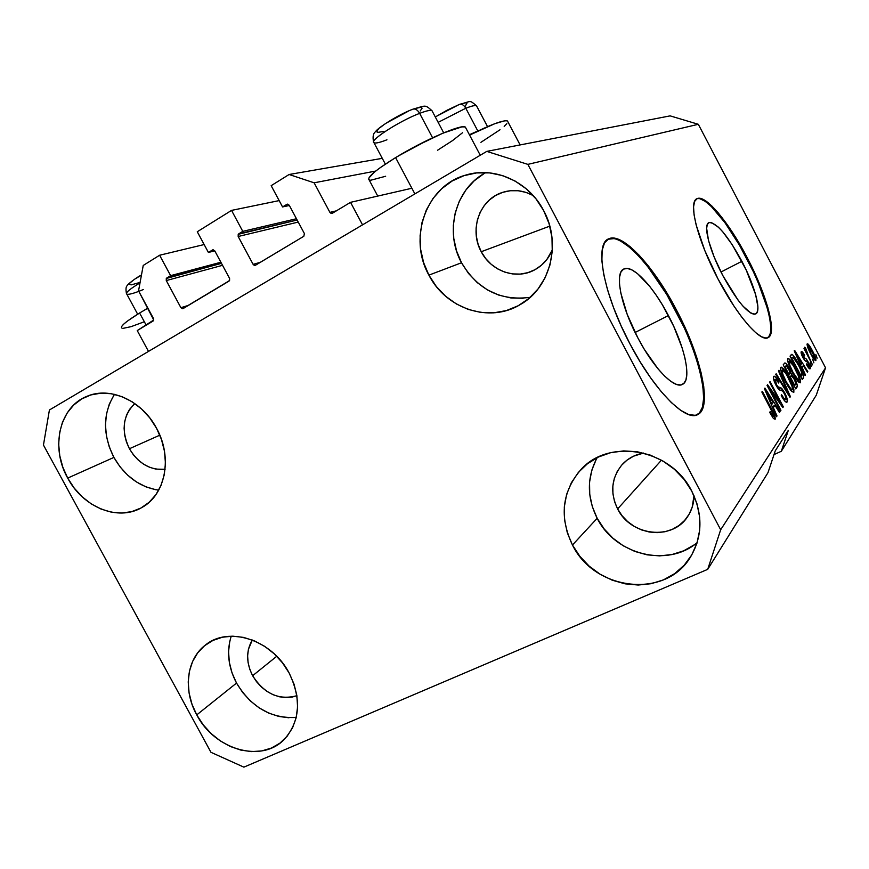 <?xml version="1.0" encoding="UTF-8"?>
<svg xmlns="http://www.w3.org/2000/svg" width="869" height="869" viewBox="0 0 869 869"><rect width="100%" height="100%" fill="white"/><g stroke="black" fill="none" stroke-linecap="round" stroke-linejoin="round"><path stroke-width="1.3" d="M411.873 188.247L350.533 202.336L362.547 224.854L148.501 351.402L137.237 330.578L153.748 319.998L138.54 290.854L143.233 265.447L159.614 255.236L170.617 275.647L166.75 278.015L221.476 263.34L166.283 278.471L166.272 280.568L180.893 307.691L188.573 305.334L180.893 307.691L182.609 308.734L229.557 280.6L229.601 278.46L214.762 250.848L208.397 252.455L197.274 231.751L231.534 210.396L242.777 231.36L238.714 233.859L297.133 220.009L238.215 234.337L238.171 236.498L253.118 264.35L260.331 262.329L253.118 264.35L254.215 265.327L255.54 265.208L303.813 236.281L304.4 233.587L289.225 205.214L287.4 204.15L282.555 206.941L271.171 185.673L289.105 174.495L314.122 182.805L329.905 212.373L336.401 210.83L329.905 212.373L331.035 213.361L332.425 213.22L350.533 202.336L362.547 224.854L148.501 351.402L137.237 330.578L153.031 321.085L153.509 318.575L138.54 290.854L143.233 265.447L159.614 255.236L204.15 244.547L159.614 255.236L170.617 275.647L220.878 262.242L170.617 275.647L166.75 278.015L166.272 280.568L180.893 307.691L182.968 308.658L229.079 281.067L229.601 278.46L214.762 250.848L213.003 249.805L208.397 252.455L214.762 250.859L212.731 249.859L208.397 252.455L197.274 231.751L231.534 210.396L242.777 231.36L296.459 218.738L242.777 231.36L238.714 233.859L238.171 236.498L253.118 264.35L255.236 265.338L303.813 236.281L304.4 233.587L289.225 205.214L287.161 204.193L282.555 206.941L289.366 205.486L282.555 206.941L271.171 185.673L289.105 174.495L382.273 158.343L289.105 174.495L314.122 182.805L375.734 171.052L314.122 182.805L329.905 212.373L332.425 213.22L350.533 202.336M287.769 204.15L286.748 204.378L287.769 204.15M298.241 222.073L238.171 236.498L298.241 222.073M279.155 200.598L231.534 210.396L279.155 200.598M213.242 249.794L212.384 250.011L213.242 249.794M222.54 265.317L166.272 280.568L222.54 265.317M668.413 315.545C684.837 346.275 692.191 380.003 682.513 384.38C674.529 389.431 653.694 368.326 637.933 338.041L627.212 314.393L620.77 292.875L619.488 284.054L619.575 277.005L620.977 271.954L623.627 269.086L627.385 268.445L632.089 270.009L637.542 273.67L649.838 286.531L656.225 295.221L662.493 305.008L673.79 326.472L682.187 348.024L684.913 357.898L686.499 366.685L686.858 374.061L685.978 379.731L683.838 383.425L680.503 384.978L676.082 384.261L670.716 381.274L664.6 376.06L657.996 368.825L644.364 349.414L637.933 338.041C620.618 305.703 614.285 272.269 623.931 268.934C632.686 264.35 653.401 286.618 668.413 315.545L635.098 332.49L668.413 315.545M741.887 261.287C754.824 285.705 761.776 311.417 755.672 313.97C748.405 314.784 737.433 301.945 722.736 275.43L714.133 256.952L708.474 240.376L706.649 228.362L707.247 224.658L708.811 222.681L711.266 222.453L718.391 227.146L722.78 231.817L732.361 244.906L746.199 270.009L755.65 294.634L757.898 306.866L757.605 310.972L756.356 313.481L754.173 314.274L751.12 313.285L742.876 306.051L738.009 300.055L722.736 275.43C709.267 250.044 702.858 224.582 708.963 222.605C716.664 222.399 727.635 235.293 741.887 261.287L720.988 272.03L741.887 261.287M767.707 337.813C776.538 333.088 765.73 294.254 746.482 257.897L747.134 257.561C766.599 294.309 777.407 333.5 768.142 337.617C760.636 342.679 737.216 315.979 718.055 279.047L704.781 250.489L696.178 225.049L694.081 214.86L693.56 206.898L694.592 201.445L697.101 198.643L700.935 198.523L705.921 201.032L711.852 206.007L718.489 213.187L732.893 232.99L740.16 244.884L753.608 270.607L759.354 283.576L767.881 307.593L771.466 326.266L771.14 332.653L769.358 336.672L766.154 338.095L761.602 336.803L755.845 332.762L749.111 326.071L741.637 316.957L733.74 305.758L718.055 279.047C697.372 240.04 687.813 201.434 697.09 198.643C705.585 194.232 729.037 222.573 747.134 257.561L746.482 257.897C728.461 223.061 705.096 194.797 696.514 198.958M697.144 414.828C711.754 407.539 700.153 356.247 675.582 310.255L676.386 309.842C701.022 355.964 712.634 407.387 697.905 414.48C686.054 422.323 654.324 390.681 630.058 344.07L621.053 325.669L613.449 307.354L607.572 289.942L603.673 274.213L601.869 260.798L602.184 250.218L604.531 242.82L608.756 238.801L614.622 238.182L621.867 240.887L630.177 246.698L639.226 255.323L648.687 266.381L658.235 279.47L676.386 309.842L684.403 326.136L697.036 358.343L701.218 373.203L703.738 386.542L704.466 397.85L703.314 406.681L700.284 412.612L695.396 415.328L688.791 414.6L680.688 410.331L671.357 402.586L661.19 391.604L650.599 377.787L640.062 361.71L630.058 344.07C603.358 294.211 594.114 243.483 608.756 238.801C622.4 232.034 653.836 266.37 676.386 309.842L675.582 310.255C653.043 266.783 621.585 232.479 607.92 239.257L608.756 238.801M502.054 192.549C479.384 199.729 469.01 230.046 481.23 251.717L485.673 258.517L491.246 264.328L497.752 268.945L504.932 272.182L512.525 273.92L520.259 274.093L527.831 272.67L534.946 269.705L541.354 265.295L546.775 259.614L552.369 249.816C548.643 258.832 542.669 265.556 534.435 269.987C516.132 280.035 491.148 271.291 481.23 251.717L549.795 226.136L481.23 251.717L478.08 244.189L476.342 236.216L476.093 228.091L477.331 220.107L480.036 212.59L484.098 205.801L489.377 200.011L495.678 195.46L502.76 192.321L510.353 190.724L518.174 190.735L525.919 192.375L533.142 195.514C522.964 190.105 512.601 189.116 502.054 192.549L506.508 191.321M165.088 469.303C150.272 470.433 138.377 463.579 129.416 448.73L159.831 435.173L129.416 448.73L126.494 442.125L124.701 435.206L124.104 428.211L124.734 421.411L126.57 415.056L129.546 409.408L134.804 403.553C122.79 415.578 120.997 430.633 129.416 448.73L133.348 454.759L138.16 459.994L143.657 464.22L149.642 467.305L155.899 469.108L165.088 469.303M296.894 695.689C279.079 700.533 264.328 693.875 252.629 675.724L276.755 656.269L252.629 675.724L249.772 669.249L248.089 662.526L247.622 655.813L248.415 649.349L252.314 640.008C245.992 650.805 246.101 662.71 252.629 675.724L256.551 681.72L261.373 686.999L266.924 691.376L273.007 694.679L279.383 696.775L285.825 697.59L292.071 697.09L296.894 695.689M693.983 495.721C693.907 503.39 691.822 510.32 687.705 516.501C672.476 540.963 630.677 536.01 617.62 508.941L661.45 460.179L617.62 508.941L614.546 501.565L612.938 493.853L612.841 486.086L614.285 478.558L617.207 471.541L621.509 465.317L627.038 460.114L633.588 456.16L643.56 453.053C634.902 454.596 627.711 458.506 621.998 464.763C611.374 477.993 609.919 492.712 617.62 508.941L622.03 515.686L627.624 521.574L634.196 526.364L641.485 529.894L649.241 532.013L657.16 532.643L664.948 531.741L672.302 529.34L678.95 525.528L684.631 520.433L689.106 514.252L692.202 507.214L693.983 495.721M597.199 457.605C586.803 477.135 586.792 497.361 597.177 518.282L572.465 545.015C559.115 516.838 561.993 491.637 581.1 469.39C609.332 437.748 671.064 448.915 691.735 491.083L684.099 479.406L674.398 469.271L663.014 461.081L650.425 455.16L637.14 451.728L623.681 450.902L610.603 452.706L598.404 457.018L587.531 463.666L578.406 472.367L571.346 482.762L566.599 494.461L564.307 506.996L564.557 519.923L567.316 532.751L572.465 545.015L579.829 556.269L589.128 566.11L600.034 574.181L612.145 580.166L625.028 583.827L638.204 585.033L651.207 583.696L663.503 579.862L674.648 573.627L684.185 565.23L691.735 554.954L696.96 543.201L699.643 530.427L699.664 517.12L696.992 503.835L691.735 491.083C702.923 514.057 702.641 535.804 690.909 556.323C666.447 599.284 594.678 591.116 572.465 545.015L597.177 518.282C615.143 554.563 667.501 568.011 697.144 542.636M231.23 636.184C226.429 651.457 228.199 667.088 236.531 683.077L196.742 714.894C182.859 690.149 186.433 659.256 205.399 645.059C228.525 625.702 272.084 639.758 289.181 673.095L282.479 662.83L274.213 653.803L264.708 646.373L254.367 640.833L243.592 637.401L232.816 636.173L222.464 637.205L212.927 640.431L204.584 645.71L197.73 652.804L192.614 661.45L189.409 671.292L188.225 681.959L189.094 693.06L191.973 704.172L196.742 714.894L203.227 724.822L211.189 733.621L220.357 740.931L230.361 746.504L240.876 750.11L251.478 751.609L261.786 750.925L271.41 748.057L279.981 743.114L287.128 736.249L292.592 727.722L296.133 717.848L297.578 707.008L296.883 695.634L294.048 684.175L289.181 673.095C301.749 699.458 300.055 721.607 284.109 739.562C261.341 763.406 214.447 749.534 196.742 714.894L236.531 683.077C251.304 707.323 271.204 718.772 296.22 717.446M114.502 394.352C102.759 413.481 102.553 434.511 113.904 457.42L67.695 478.102C50.25 447.633 59.342 406.877 86.965 396.318C110.015 386.162 142.049 400.566 156.507 428.2L149.761 417.87L141.517 408.941L132.121 401.771L121.942 396.644L111.395 393.733L100.902 393.168L90.876 394.928L81.697 398.936L73.713 405.019L67.217 412.916L62.449 422.312L59.57 432.849L58.668 444.124L59.765 455.704L62.818 467.174L67.695 478.102L74.223 488.106L82.153 496.796L91.223 503.879L101.065 509.06L111.351 512.156L121.693 513.036L131.686 511.645L140.963 508.017L149.164 502.26L155.964 494.591L161.069 485.293L164.274 474.702L165.436 463.242L164.502 451.348L161.482 439.508L156.507 428.2C172.92 457.333 165.49 495.102 141.723 507.594C118.043 521.628 82.957 507.279 67.695 478.102L113.904 457.42C124.778 476.223 139.713 487.151 158.712 490.17M485.771 172.616C455.269 188.377 444.157 231.632 461.515 262.753L428.895 275.136C407.811 238.041 426.168 185.727 465.751 175.093C494.331 166.077 528.808 181.502 543.679 210.635L535.988 198.871L526.31 188.866L515.056 181.013L502.673 175.625L489.671 172.898L476.57 172.92L463.894 175.679L452.119 181.024L441.702 188.714L433.023 198.458L426.386 209.842L422.03 222.442L420.096 235.76L420.629 249.316L423.605 262.601L428.895 275.136L436.303 286.477L445.569 296.199L456.355 303.954L468.272 309.44L480.883 312.438L493.733 312.84L506.334 310.581L518.217 305.736L528.917 298.458L538.009 289.008L545.113 277.722L549.936 265.034L552.26 251.434L551.978 237.465L549.089 223.681L543.679 210.635C561.895 243.635 550.207 288.139 520.118 304.671C489.388 323.398 445.96 308.832 428.895 275.136L461.515 262.753C477.711 289.735 500.62 301.261 530.242 297.307M122.105 328.232C119.455 326.929 125.288 321.856 139.605 313.003L147.882 308.169L139.605 313.003L146.198 325.191L139.605 313.003L127.45 321.052L123.702 324.137L121.703 326.429L121.497 327.841M480.253 155.247L465.382 127.146C462.319 123.572 424.115 140.083 395.591 157.604L414.882 193.906L395.591 157.604L380.188 167.684L374.637 171.932L368.858 178.026L368.782 179.655L370.552 180.285L385.651 176.255M767.979 472.682L707.714 569.347L243.885 767.142L210.961 752.315L43.45 445.058L49.414 409.994L486.77 151.391L670.14 115.87L486.77 151.391L527.863 164.371L720.673 529.753L825.55 367.815L698.328 124.3L527.863 164.371L698.328 124.3L670.14 115.87L698.328 124.3L825.55 367.815L720.673 529.753L707.714 569.347L767.979 472.682L775.289 450.772L788.324 430.372L781.318 451.283L774.018 454.574L781.318 451.283L816.263 395.221L781.318 451.283L788.324 430.372L775.289 450.772L767.979 472.682M770.282 389.975L780.938 410.309L780.471 410.994L767.055 385.391L767.577 384.717L780.177 402.39L769.576 382.175L770.064 381.556L783.338 406.866L782.839 407.583L770.282 389.975L782.839 407.583L783.338 406.866L770.064 381.556L769.576 382.175L780.177 402.39L767.577 384.717L767.055 385.391L780.471 410.994L780.938 410.309L780.275 410.613L780.938 410.309L770.282 389.975L769.619 390.29L770.282 389.975M784.707 392.788L787.401 401.174L786.293 402.249L783.99 400.088L781.242 395.591L781.535 394.624L783.762 398.111L785.391 399.186L785.815 397.578L784.761 394.439L782.589 390.974L779.341 389.801L777.353 387.498L774.236 381.35L773.345 377.515L774.42 376.244L776.299 377.917L778.917 382.121L778.624 383.055L776.506 379.796L775.181 379.373L775.278 381.839L776.777 385.152L778.385 387.237L781.709 388.356L784.707 392.788L780.916 387.78L777.896 386.824L776.419 384.478L775.354 379.221C776.071 379.069 777.168 380.35 778.624 383.055L778.917 382.121C776.69 377.993 775.018 376.038 773.888 376.255L773.638 376.473C772.921 377.678 773.671 380.535 775.908 385.032C778.048 388.856 779.656 390.605 780.72 390.29C781.459 389.736 782.643 390.8 784.294 393.494C785.728 396.438 786.173 398.274 785.641 398.99L785.457 399.153C784.588 399.338 783.284 397.828 781.535 394.624L781.242 395.591C783.729 400.229 785.598 402.445 786.858 402.217L787.129 401.956C787.879 400.62 787.064 397.567 784.707 392.788L784.077 393.081L784.707 392.788M778.917 370.303L790.41 396.666L789.964 397.318L775.713 374.376L776.191 373.768L788.661 394.157L778.439 370.911L778.917 370.303L778.439 370.911L788.661 394.157L776.191 373.768L775.713 374.376L789.964 397.318L790.41 396.666L789.747 396.981L790.41 396.666L778.917 370.303M793.831 392.299L791.692 391.484L788.205 386.694L781.296 372.236L780.525 368.749L781.318 367.163L786.108 372.562L792.256 384.63L793.875 389.616L793.831 392.299L793.093 386.879L788.976 377.635C785.619 371.096 782.947 367.62 780.981 367.229L780.796 367.391C780.286 370.216 781.959 375.234 785.804 382.436L790.616 390.224L793.831 392.299M800.436 382.762L798.383 381.936L795.602 378.2L788.281 363.209L787.52 359.831L788.27 358.332L792.886 363.622L798.872 375.365L800.468 380.188L800.436 382.762L799.697 377.548L795.678 368.565C792.409 362.188 789.823 358.788 787.944 358.386L787.759 358.539C787.303 361.243 788.943 366.099 792.68 373.116L797.351 380.698L800.436 382.762M802.196 367.62L805.476 374.973L805.074 375.549L794.223 350.837L794.614 350.337L807.79 371.639L807.399 372.204L803.499 365.816L802.196 367.62L803.499 365.816L807.399 372.204L807.79 371.639L794.614 350.337L794.223 350.837L805.074 375.549L805.476 374.973L804.933 375.223L805.476 374.973L802.196 367.62L801.696 367.859L802.196 367.62M815.85 354.563L817.142 358.18L815.85 354.563M812.396 350.718L815.176 356.659L815.741 360.624L812.917 357.691L807.833 347.633L807.04 344.352L807.985 344.015L812.396 350.718C810.223 346.449 808.528 344.135 807.301 343.776L807.182 343.885C806.932 345.645 808.061 348.86 810.56 353.531C812.776 357.898 814.503 360.266 815.741 360.624L815.872 360.505C816.089 358.669 814.926 355.399 812.396 350.718L812.396 350.718M812.58 359.179L813.884 362.862L812.58 359.179M808.452 355.921L812.493 364.871L803.988 348.578L804.357 348.089L805.715 350.685L804.596 347.404L805.454 347.622L808.452 355.921L805.454 347.622L804.651 347.22L805.715 350.685L804.357 348.089L803.988 348.578L812.493 364.871L808.452 355.921L807.942 356.16L808.452 355.921M810.136 362.634L811.45 366.37L810.136 362.634M808.289 362.167L810.321 368.391L809.506 368.782L807.703 366.631L806.747 363.85L808.681 366.414L808.659 364.22L807.203 361.645L805.031 360.657L803.434 358.528L801.272 353.65L801.348 351.587L804.585 355.215L804.357 356.018L802.5 354.009L803.293 357.061L806.193 358.908L808.289 362.167C806.704 359.266 805.552 357.952 804.835 358.234L803.075 356.67L802.5 354.009L804.357 356.018L804.585 355.215C803.108 352.564 802.054 351.337 801.414 351.543L801.261 351.673C800.762 352.401 801.305 354.346 802.869 357.507C804.52 360.353 805.704 361.613 806.443 361.298L808.137 363.09L808.985 366.316L806.747 363.85L806.53 364.665C808.127 367.554 809.289 368.945 810.017 368.858L810.19 368.706C810.658 367.793 810.027 365.61 808.289 362.167L807.757 362.416L808.289 362.167M798.72 364.198L803.553 375.593L803.564 377.667L802.293 379.557L790.051 356.138L791.529 354.389L792.658 354.748L798.72 364.198C796.21 359.19 793.973 355.91 792.028 354.335L790.051 356.138L802.293 379.557L803.412 377.95L801.848 378.688L803.412 377.95C803.923 375.517 802.359 370.933 798.72 364.198L798.176 364.448L798.72 364.198M794.57 378.428L797.34 385.749L795.798 388.91L783.197 364.85L784.761 362.97L786.097 363.622L789.171 368.478L790.953 373.333L794.57 378.428L790.953 373.333L788.791 367.728C786.966 364.339 785.619 362.753 784.75 362.97L783.197 364.85L795.798 388.91L797.025 387.139L795.298 387.954L797.025 387.139C797.764 385.988 796.949 383.077 794.57 378.428L793.994 378.699L794.57 378.428M773.367 407.648L777.016 415.969L776.506 416.696L764.448 388.704L764.937 388.074L779.938 411.754L779.439 412.471L775.007 405.367L773.367 407.648L775.007 405.367L779.439 412.471L779.938 411.754L764.937 388.074L764.448 388.704L776.506 416.696L777.016 415.969L776.332 416.284L777.016 415.969L773.367 407.648L772.737 407.941L773.367 407.648M775.126 419.282L773.41 418.5L769.815 412.579L770.14 411.537L773.16 416.218L773.204 413.981L761.841 392.017L762.363 391.354L773.736 413.296L775.126 419.282C775.463 417.229 774.301 413.807 771.629 409.038L762.363 391.354L761.841 392.017L773.008 413.514L773.475 416.262L770.14 411.537L769.815 412.579L773.41 418.5L775.126 419.282M816.263 395.221L825.55 367.815L816.263 395.221M486.77 151.391L527.863 164.371L720.673 529.753L707.714 569.347L243.885 767.142L210.961 752.315L43.45 445.058L49.414 409.994L486.77 151.391M810.918 353.02L808.376 346.188L807.486 346.622L808.442 346.134L812.124 351.358L814.688 358.202L810.429 353.259L814.079 358.028L814.742 358.061L814.383 356.323L808.985 346.383L808.376 346.188L808.409 347.198L810.918 353.02M804.694 347.991L805.454 347.622L804.694 347.991M806.182 352.792L806.78 352.51L806.182 352.792M804.042 355.475L804.585 355.215L804.042 355.475M801.522 354.476L802.5 354.009L801.522 354.476M803.238 358.191L803.912 357.876L803.238 358.191M803.608 358.821L804.835 358.234L803.608 358.821M807.225 371.91L807.79 371.639L807.225 371.91M801.272 366.87L803.499 365.816L801.272 366.87M800.914 364.752L795.667 352.977L801.968 363.307L800.436 364.98L801.968 363.307L795.667 352.977L800.914 364.752M791.127 354.769L792.028 354.335L791.127 354.769M801.261 376.255L791.887 358.343L791.344 358.604L792.582 357.452L791.105 358.158L792.908 357.159L798.296 364.698L801.12 370.574L801.946 375.289L800.707 376.516L802.174 373.822L799.415 366.881L793.886 357.604L792.908 357.159L791.887 358.343L801.261 376.255M795.124 368.825L795.678 368.565L795.124 368.825M798.959 377.885L799.697 377.548L798.959 377.885M793.125 372.584C790.193 367.196 788.889 363.427 789.215 361.287L787.901 361.917L789.367 361.178L792.278 363.959L795.233 369.043C798.024 374.224 799.274 377.874 798.991 380.014L798.839 380.144C797.449 379.829 795.537 377.309 793.125 372.584L792.55 372.855L793.125 372.584L798.383 380.111L799.154 379.438L798.274 375.647L793.408 365.751L789.41 361.156L789.649 364.937L793.125 372.584M788.205 368L788.791 367.728L788.205 368M788.302 374.593L790.953 373.333L788.302 374.593M788.867 374.278L785.109 367.098L784.522 367.381L785.826 366.186L784.283 366.914L786.163 365.86L788.563 368.673L789.921 372.475L788.867 374.278L789.888 372.747L789.563 370.846L786.271 365.806L785.109 367.098L788.867 374.278M794.744 385.51L790.334 377.081L789.747 377.363L791.127 376.016L789.465 376.809L791.409 375.756L794.157 379.025L795.819 383.457L794.744 385.51L795.808 383.761L795.515 382.067L793.147 377.255L791.507 375.712L790.334 377.081L794.744 385.51M788.389 377.917L788.976 377.635L788.389 377.917M792.322 387.248L793.093 386.879L792.322 387.248M786.271 381.882C783.262 376.342 781.926 372.453 782.285 370.227L780.905 370.878L782.448 370.096L785.467 372.92L788.509 378.145C791.377 383.468 792.658 387.237 792.343 389.464L792.18 389.616C790.725 389.301 788.759 386.727 786.271 381.882L785.663 382.164L786.271 381.882L791.029 389.116L792.409 389.345L792.126 386.499L787.01 375.419L784.435 371.519L782.491 370.075L782.708 374.007L786.271 381.882M785.891 390.768L786.456 390.507L785.891 390.768M778.276 382.425L778.917 382.121L778.276 382.425M773.79 380.025L775.181 379.373L773.79 380.025M775.778 384.771L776.419 384.478L775.778 384.771M777.136 387.172L777.896 386.824L777.136 387.172M777.896 388.28L779.471 387.531L777.896 388.28M778.439 388.943L780.916 387.78L778.439 388.943M779.395 402.749L780.177 402.39L779.395 402.749M782.578 407.213L783.338 406.866L782.578 407.213M779.211 412.091L779.938 411.754L779.211 412.091M772.193 406.681L775.007 405.367L772.193 406.681M771.944 404.4L768.446 396.264L767.827 396.557L768.446 396.264L766.1 391.083L765.578 391.332L766.1 391.083L773.269 402.575L771.335 404.682L773.269 402.575L766.1 391.083L771.944 404.4M770.944 409.364L771.629 409.038L770.944 409.364M480.905 142.342L500.012 129.763M504.194 126.363L506.844 123.67M507.844 121.671L507.105 120.824L504.628 120.802L494.83 123.691L469.586 135.086C491.028 124.452 503.662 119.759 507.485 121.008L520.118 144.938M437.585 150.218L452.553 140.582L462.514 132.74M465.86 128.047L464.763 126.885L461.797 126.907L442.897 133.174L414.611 146.796L395.591 157.604C375.549 170.052 366.751 177.515 369.173 179.981L377.743 196.079M123.061 328.352L131.067 326.668L144.308 321.758M484.087 173.561L474.137 180.871L465.817 190.105L459.44 200.902L455.237 212.829L453.325 225.462L453.759 238.302L456.529 250.88L461.515 262.753L468.532 273.485L477.32 282.675L487.563 289.985L498.893 295.145L510.896 297.958L523.127 298.284M113.958 395.156L109.288 404.15L106.42 414.22L105.464 424.995L106.431 436.053L109.288 446.992L113.904 457.42L120.118 466.935L127.71 475.202L136.39 481.915L145.84 486.814L155.725 489.714M229.764 641.387L228.558 651.609L229.318 662.232L232.012 672.856L236.531 683.077L242.712 692.55L250.326 700.903L259.092 707.833L268.695 713.08L278.775 716.436L288.975 717.783M596.34 459.147L591.778 470.281L589.551 482.208L589.747 494.483L592.321 506.649L597.177 518.282L604.151 528.939L612.971 538.226L623.312 545.83L634.826 551.435L647.068 554.835L659.604 555.888L671.954 554.541L683.664 550.816L694.266 544.82M683.599 326.538L666.762 294.526L647.883 266.805L638.411 255.747L629.362 247.133L621.053 241.332M613.796 238.638L607.92 239.257M699.426 413.025L702.478 407.083L703.629 398.252L702.912 386.933L700.403 373.605M752.945 270.943L739.497 245.221L724.931 222.649L711.19 206.355L705.259 201.391L700.262 198.892M768.674 337.009L770.455 332.99L770.781 326.603L769.673 318.13M767.208 307.93L758.691 283.913M429.721 139.127L398.284 155.985L429.721 139.127M386.933 139.8C378.71 143.005 374.257 143.798 373.605 142.201C371.671 138.812 400.989 120.356 419.64 113.361C417.533 109.82 415.263 108.44 412.808 109.222C415.263 108.44 417.533 109.82 419.64 113.361C399.588 120.867 368.652 140.897 373.974 142.733L385.347 164.111M432.577 137.78L419.64 113.361L432.577 137.78M413.22 109.07C426.179 105.518 424.702 104.323 431.991 110.711C430.589 109.863 426.473 110.743 419.64 113.361C427.667 110.309 431.893 109.624 432.327 111.286M408.191 111.265L386.607 122.92M383.153 125.299L380.35 127.45M378.308 129.318L377.081 130.806L377.244 132.479L383.598 131.458M420.216 110.96L422.052 108.288L421.693 107.593M420.455 107.376L415.599 108.419M412.156 109.635L412.808 109.222M147.784 307.984L144.71 309.983L147.784 307.984M143.287 289.562C133.391 293.646 127.776 295.091 126.45 293.896C126.027 292.245 130.546 288.573 140.007 282.892C129.524 289.214 125.136 292.983 126.852 294.211L137.66 314.198M141.451 275.071L135.727 278.58M133.022 280.47L131.034 282.088M129.818 283.381L129.416 284.304L131.089 284.902L138.942 282.707M477.809 130.958L469.401 134.738L477.809 130.958L465.806 108.245C463.85 104.953 461.678 103.693 459.321 104.454C461.678 103.693 463.85 104.953 465.806 108.245L438.15 122.355L465.806 108.245L477.809 130.958L479.004 130.469L477.809 130.958M459.679 104.313C472.008 101.184 469.075 99.674 476.527 105.822C475.397 105.095 471.813 105.899 465.806 108.245C472.899 105.497 476.56 104.867 476.788 106.333M459.321 104.454L447.046 110.222L435.315 116.989M465.273 106.137L467.055 102.976M466.056 102.77L461.808 103.704M697.231 414.795L697.905 414.48M808.442 346.134L807.475 346.601M814.601 358.278L813.623 358.745M806.204 350.098L805.596 350.392M808.854 366.425L807.877 366.881M802.598 353.922L801.511 354.443M792.908 357.159L791.051 358.05M789.367 361.178L787.89 361.873M798.839 380.144L797.438 380.807M786.163 365.86L784.218 366.783M791.409 375.756L789.41 376.701M782.448 370.096L780.894 370.835M792.148 389.627L790.692 390.311M785.424 399.175L783.86 399.903M775.354 379.221L773.779 379.97M773.475 416.262L772.237 416.838M89.8 395.265L86.965 396.318M207.539 643.516L205.399 645.059M373.583 141.962C372.519 136.791 373.181 133.359 375.582 131.664C377.352 128.091 398.35 114.589 412.753 109.244M431.991 110.711L443.701 132.838M126.407 293.342C125.636 288.942 125.962 286.336 127.385 285.51C126.733 285.043 135.673 277.863 141.473 274.973M435.271 116.913L459.267 104.476M476.527 105.822L487.531 126.635"/></g></svg>
